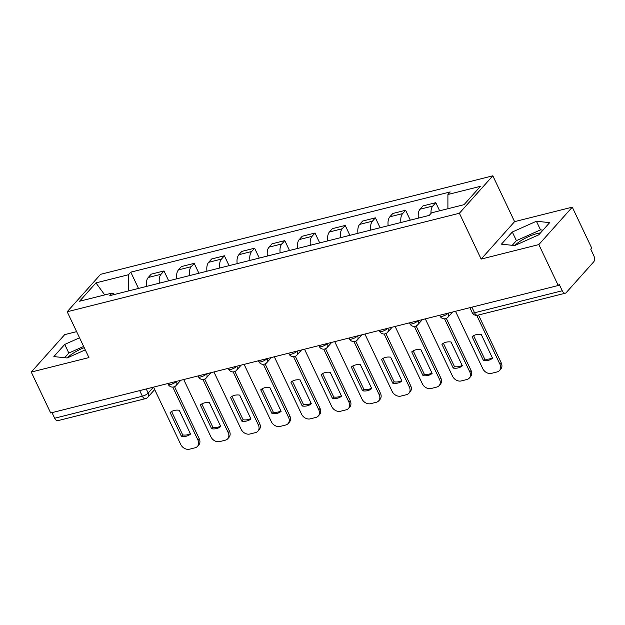 <?xml version="1.0" encoding="UTF-8"?>
<svg xmlns="http://www.w3.org/2000/svg" width="625" height="625" viewBox="0 0 625 625"><rect width="100%" height="100%" fill="white"/><g stroke="black" fill="none" stroke-linecap="round" stroke-linejoin="round"><path stroke-width="0.94" d="M514.867 245.484A18.539 5.375 154.6 0 1 537.258 233.523A18.539 5.375 154.6 0 1 540.508 232.883M76.625 331.633L64.695 334.633L31.25 372.062L50.672 412.961L558.25 285.484L538.836 244.586L572.281 207.156L514.594 221.641L492.828 175.812L100.625 274.312L67.18 311.75L459.383 213.242L481.148 259.07L538.836 244.586M572.281 207.156L591.695 248.047L590.727 249.141L593.75 255.508A4.758 2.578 75.9 0 1 593.75 261.805L566.156 292.688A4.758 2.578 75.9 0 1 565.359 293.188L477.664 315.211A4.758 2.578 -104.1 0 1 474.555 312.781L562.25 290.758A4.758 2.578 75.9 0 0 565.359 293.188M67.297 357.891A18.539 5.375 154.6 0 1 84.234 347.672M31.25 372.062L88.938 357.578L67.18 311.75M139.695 390.602L142.367 396.211A4.758 2.578 -104.1 0 0 145.469 398.641L57.773 420.664A4.758 2.578 -104.1 0 1 54.672 418.234L142.367 396.211A4.758 1.375 -25.4 0 0 148.188 393.062L153.477 387.141M52 412.625L54.672 418.234M562.25 290.758L559.227 284.391L558.25 285.484M431 213.422A10.938 5.938 -104.1 0 1 432.82 206.016L435.797 202.688L423.023 205.891L420.047 209.219A10.938 5.938 75.9 0 0 418.383 218.125M439.648 210.797L435.797 202.688M400.961 222.5A10.938 5.938 -104.1 0 1 402.625 213.594L405.602 210.266L392.82 213.477L389.852 216.805A10.938 5.938 75.9 0 0 388.18 225.711M410.297 220.156L405.602 210.266M370.758 230.086A10.938 5.938 -104.1 0 1 372.422 221.18L375.398 217.852L362.625 221.062L359.648 224.391A10.938 5.938 75.9 0 0 357.984 233.297M380.094 227.742L375.398 217.852M340.562 237.672A10.938 5.938 -104.1 0 1 342.227 228.766L345.203 225.438L332.422 228.648L329.445 231.977A10.938 5.938 75.9 0 0 327.781 240.883M349.898 235.328L345.203 225.438M310.359 245.258A10.938 5.938 -104.1 0 1 312.023 236.352L315 233.023L302.227 236.234L299.25 239.562A10.938 5.938 75.9 0 0 297.586 248.461M319.695 242.914L315 233.023M280.164 252.844A10.938 5.938 -104.1 0 1 281.828 243.938L284.797 240.609L272.023 243.812L269.047 247.141A10.938 5.938 75.9 0 0 267.383 256.047M289.492 250.492L284.797 240.609M249.961 260.422A10.938 5.938 -104.1 0 1 251.625 251.523L254.602 248.195L241.82 251.398L238.852 254.727A10.938 5.938 75.9 0 0 237.188 263.633M259.297 258.078L254.602 248.195M219.766 268.008A10.938 5.938 -104.1 0 1 221.43 259.102L224.398 255.773L211.625 258.984L208.648 262.312A10.938 5.938 75.9 0 0 206.984 271.219M229.094 265.664L224.398 255.773M189.562 275.594A10.938 5.938 -104.1 0 1 191.227 266.688L194.203 263.359L181.422 266.57L178.453 269.898A10.938 5.938 75.9 0 0 176.789 278.805M198.898 273.25L194.203 263.359M159.359 283.18A10.938 5.938 -104.1 0 1 161.031 274.273L164 270.945L151.227 274.156L148.25 277.484A10.938 5.938 75.9 0 0 146.586 286.391M168.695 280.836L164 270.945M447.906 208.719L447.906 194.5L480.43 186.336L464.047 204.672L431.523 212.836L429.234 215.398L109.812 295.625L112.102 293.055L79.586 301.227L95.961 282.891L128.484 274.727L128.492 290.93M447.906 194.5L450.195 191.938L130.781 272.156L128.484 274.727M492.828 175.812L459.383 213.242M514.594 221.641L481.148 259.07M501.438 244.18L514.688 245.562L538.797 234.797L549.664 222.633L536.414 221.242L512.305 232.016L501.438 244.18M79.547 337.805L64.727 344.422L53.867 356.586L67.117 357.969L85.273 349.859M138.5 288.422L130.781 272.156M114.773 294.375L112.102 293.055M104.719 294.914L95.961 282.891M542.961 230.133L540.516 229.875L516.398 240.648L512.234 245.305M516.398 240.648L512.305 232.016M540.516 229.875L536.414 221.242M83.648 346.43L68.828 353.055L64.664 357.711M68.828 353.055L64.727 344.422M473.594 335.68L484.703 359.086A14.859 11.711 41.8 0 0 492.352 357.828M478.508 315L501.242 362.891A7.133 5.617 41.8 0 1 500.758 369.102L499.492 370.516A7.133 5.617 -138.2 0 0 499.977 364.305L501.242 362.891M483.437 360.508A14.859 11.711 41.8 0 0 492.539 358.219L481.234 334.422A14.859 11.711 41.8 0 0 472.141 336.703L483.437 360.508L484.703 359.086M455.516 311.281L482.75 368.633A7.133 5.617 -138.2 0 0 491.484 373.344L497.102 371.93A7.133 5.617 -138.2 0 0 499.492 370.516M476.734 315.352L499.977 364.305M443.391 343.266L454.508 366.672A14.859 11.711 41.8 0 0 462.148 365.414M446.32 318.406L471.047 370.477A7.133 5.617 41.8 0 1 470.555 376.688L469.289 378.102A7.133 5.617 -138.2 0 0 469.781 371.891L471.047 370.477M453.242 368.094A14.859 11.711 41.8 0 0 462.336 365.805L451.039 342A14.859 11.711 41.8 0 0 441.937 344.289L453.242 368.094L454.508 366.672M425.32 318.867L452.547 376.219A7.133 5.617 -138.2 0 0 461.281 380.93L466.898 379.516A7.133 5.617 -138.2 0 0 469.289 378.102M444.578 318.828L469.781 371.891M413.195 350.844L424.305 374.258A14.859 11.711 41.8 0 0 431.953 373M416.125 325.992L440.844 378.055A7.133 5.617 41.8 0 1 440.359 384.266L439.086 385.688A7.133 5.617 -138.2 0 0 439.578 379.477L440.844 378.055M423.039 375.672A14.859 11.711 41.8 0 0 432.141 373.391L420.836 349.586A14.859 11.711 41.8 0 0 411.734 351.875L423.039 375.672L424.305 374.258M395.117 326.453L422.352 383.805A7.133 5.617 -138.2 0 0 431.086 388.508L436.695 387.102A7.133 5.617 -138.2 0 0 439.086 385.688M414.383 326.406L439.578 379.477M382.992 358.43L394.109 381.844A14.859 11.711 41.8 0 0 401.75 380.578M385.922 333.57L410.648 385.641A7.133 5.617 41.8 0 1 410.156 391.852L408.891 393.273A7.133 5.617 -138.2 0 0 409.383 387.062L410.648 385.641M392.844 383.258A14.859 11.711 41.8 0 0 401.938 380.977L390.641 357.172A14.859 11.711 41.8 0 0 381.539 359.453L392.844 383.258L394.109 381.844M364.914 334.039L392.148 391.391A7.133 5.617 -138.2 0 0 400.883 396.094L406.5 394.688A7.133 5.617 -138.2 0 0 408.891 393.273M384.18 333.992L409.383 387.062M352.789 366.016L363.906 389.422A14.859 11.711 41.8 0 0 371.555 388.164M355.727 341.156L380.445 393.227A7.133 5.617 41.8 0 1 379.961 399.438L378.688 400.859A7.133 5.617 -138.2 0 0 379.18 394.648L380.445 393.227M362.641 390.844A14.859 11.711 41.8 0 0 371.742 388.562L360.438 364.758A14.859 11.711 41.8 0 0 351.336 367.039L362.641 390.844L363.906 389.422M334.719 341.617L361.953 398.977A7.133 5.617 -138.2 0 0 370.688 403.68L376.297 402.273A7.133 5.617 -138.2 0 0 378.688 400.859M353.984 341.578L379.18 394.648M322.594 373.602L333.711 397.008A14.859 11.711 41.8 0 0 341.352 395.75M325.523 348.742L350.25 400.812A7.133 5.617 41.8 0 1 349.758 407.023L348.492 408.437A7.133 5.617 -138.2 0 0 348.984 402.227L350.25 400.812M332.445 398.43A14.859 11.711 41.8 0 0 341.539 396.141L330.234 372.344A14.859 11.711 41.8 0 0 321.141 374.625L332.445 398.43L333.711 397.008M304.516 349.203L331.75 406.555A7.133 5.617 -138.2 0 0 340.484 411.266L346.102 409.852A7.133 5.617 -138.2 0 0 348.492 408.437M323.781 349.164L348.984 402.227M292.391 381.188L303.508 404.594A14.859 11.711 41.8 0 0 311.156 403.336M295.328 356.328L320.047 408.398A7.133 5.617 41.8 0 1 319.562 414.609L318.289 416.023A7.133 5.617 -138.2 0 0 318.781 409.812L320.047 408.398M302.242 406.016A14.859 11.711 41.8 0 0 311.344 403.727L300.039 379.922A14.859 11.711 41.8 0 0 290.938 382.211L302.242 406.016L303.508 404.594M274.32 356.789L301.555 414.141A7.133 5.617 -138.2 0 0 310.289 418.852L315.898 417.438A7.133 5.617 -138.2 0 0 318.289 416.023M293.586 356.75L318.781 409.812M262.195 388.766L273.312 412.18A14.859 11.711 41.8 0 0 280.953 410.922M265.125 363.914L289.852 415.984A7.133 5.617 41.8 0 1 289.359 422.188L288.094 423.609A7.133 5.617 -138.2 0 0 288.578 417.398L289.852 415.984M272.039 413.602A14.859 11.711 41.8 0 0 281.141 411.312L269.836 387.508A14.859 11.711 41.8 0 0 260.742 389.797L272.039 413.602L273.312 412.18M244.117 364.375L271.352 421.727A7.133 5.617 -138.2 0 0 280.086 426.43L285.703 425.023A7.133 5.617 -138.2 0 0 288.094 423.609M263.383 364.328L288.578 417.398M231.992 396.352L243.109 419.766A14.859 11.711 41.8 0 0 250.758 418.508M234.922 371.5L259.648 423.562A7.133 5.617 41.8 0 1 259.156 429.773L257.891 431.195A7.133 5.617 -138.2 0 0 258.383 424.984L259.648 423.562M241.844 421.18A14.859 11.711 41.8 0 0 250.945 418.898L239.641 395.094A14.859 11.711 41.8 0 0 230.539 397.383L241.844 421.18L243.109 419.766M213.922 371.961L241.156 429.312A7.133 5.617 -138.2 0 0 249.891 434.016L255.5 432.609A7.133 5.617 -138.2 0 0 257.891 431.195M233.188 371.914L258.383 424.984M201.797 403.938L212.914 427.352A14.859 11.711 41.8 0 0 220.555 426.086M204.727 379.078L229.453 431.148A7.133 5.617 41.8 0 1 228.961 437.359L227.695 438.781A7.133 5.617 -138.2 0 0 228.18 432.57L229.453 431.148M211.641 428.766A14.859 11.711 41.8 0 0 220.742 426.484L209.438 402.68A14.859 11.711 41.8 0 0 200.344 404.961L211.641 428.766L212.914 427.352M183.719 379.547L210.953 436.898A7.133 5.617 -138.2 0 0 219.688 441.602L225.305 440.195A7.133 5.617 -138.2 0 0 227.695 438.781M202.984 379.5L228.18 432.57M171.594 411.523L182.711 434.93A14.859 11.711 41.8 0 0 190.359 433.672M174.523 386.664L199.25 438.734A7.133 5.617 41.8 0 1 198.758 444.945L197.492 446.359A7.133 5.617 -138.2 0 0 197.984 440.156L199.25 438.734M181.445 436.352A14.859 11.711 41.8 0 0 190.539 434.062L179.242 410.266A14.859 11.711 41.8 0 0 170.141 412.547L181.445 436.352L182.711 434.93M153.523 387.125L180.75 444.477A7.133 5.617 -138.2 0 0 189.492 449.188L195.102 447.773A7.133 5.617 -138.2 0 0 197.492 446.359M172.781 387.086L197.984 440.156M167.859 383.523L168.266 384.375A4.758 1.375 -25.4 0 0 170.609 384.516A4.758 1.375 -25.4 0 0 176.422 381.375M198.062 375.938L198.469 376.789A4.758 1.375 -25.4 0 0 200.813 376.938A4.758 1.375 -25.4 0 0 206.625 373.789A4.758 3.75 41.8 0 1 206.305 377.922L210.969 372.703M228.266 368.359L228.664 369.203A4.758 1.375 -25.4 0 0 231.008 369.352A4.758 1.375 -25.4 0 0 236.82 366.203A4.758 3.75 41.8 0 1 236.508 370.336L241.172 365.117M258.461 360.773L258.867 361.625A4.758 1.375 -25.4 0 0 261.211 361.766A4.758 1.375 -25.4 0 0 267.023 358.625A4.758 3.75 41.8 0 1 266.703 362.75L271.367 357.531M288.664 353.188L289.062 354.039A4.758 1.375 -25.4 0 0 291.406 354.18A4.758 1.375 -25.4 0 0 297.219 351.039M318.859 345.602L319.266 346.453A4.758 1.375 -25.4 0 0 321.609 346.594A4.758 1.375 -25.4 0 0 327.422 343.453A4.758 3.75 41.8 0 1 327.102 347.578L331.766 342.359M349.062 338.016L349.461 338.867A4.758 1.375 -25.4 0 0 351.805 339.016A4.758 1.375 -25.4 0 0 357.617 335.867A4.758 3.75 41.8 0 1 357.305 340L361.969 334.773M379.258 330.438L379.664 331.281A4.758 1.375 -25.4 0 0 382.008 331.43A4.758 1.375 -25.4 0 0 387.82 328.281M409.461 322.852L409.859 323.703A4.758 1.375 -25.4 0 0 412.211 323.844A4.758 1.375 -25.4 0 0 418.016 320.703M439.656 315.266L440.062 316.117A4.758 1.375 -25.4 0 0 442.406 316.258A4.758 1.375 -25.4 0 0 448.219 313.117M146.234 388.953L148.188 393.062A4.758 3.75 -138.2 0 1 147.859 397.195L154.68 389.562M178.453 269.898L191.227 266.688M208.648 262.312L221.43 259.102M238.852 254.727L251.625 251.523M269.047 247.141L281.828 243.938M299.25 239.562L312.023 236.352M329.445 231.977L342.227 228.766M359.648 224.391L372.422 221.18M389.852 216.805L402.625 213.594M420.047 209.219L432.82 206.016M148.25 277.484L161.031 274.273M448.234 313.109A4.758 3.75 41.8 0 1 447.906 317.242L452.57 312.023M418.031 320.695A4.758 3.75 41.8 0 1 417.703 324.828L422.367 319.609M387.836 328.281A4.758 3.75 41.8 0 1 387.5 332.414L392.164 327.195M297.234 351.031A4.758 3.75 41.8 0 1 296.906 355.164L301.57 349.945M176.438 381.375A4.758 3.75 41.8 0 1 176.109 385.508L180.773 380.281M469.859 307.68L472.211 312.641A4.758 1.375 -25.4 0 0 474.555 312.781L471.891 307.172M440.062 316.117A4.758 4.758 0 0 0 447.906 317.242M409.859 323.703A4.758 4.758 0 0 0 417.703 324.828M379.664 331.281A4.758 4.758 0 0 0 387.5 332.414M349.461 338.867A4.758 4.758 0 0 0 357.305 340M319.266 346.453A4.758 4.758 0 0 0 327.102 347.578M289.062 354.039A4.758 4.758 0 0 0 296.906 355.164M258.867 361.625A4.758 4.758 0 0 0 266.703 362.75M228.664 369.203A4.758 4.758 0 0 0 236.508 370.336M198.469 376.789A4.758 4.758 0 0 0 206.305 377.922M168.266 384.375A4.758 4.758 0 0 0 176.109 385.508M145.469 398.641A4.758 4.758 0 0 0 147.859 397.195M472.211 312.641A4.758 4.758 0 0 0 477.664 315.211"/></g></svg>
